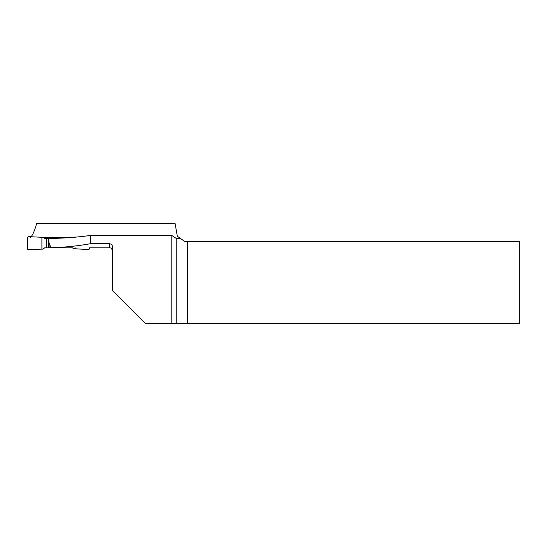 <?xml version="1.0" encoding="UTF-8"?>
<svg xmlns="http://www.w3.org/2000/svg" width="547" height="547" viewBox="0 0 547 547"><rect width="100%" height="100%" fill="white"/><g stroke="black" fill="none" stroke-linecap="round" stroke-linejoin="round"><path stroke-width="0.82" d="M75.171 247.798L75.171 248.755L88.375 249.589L89.571 248.933L89.585 247.798M75.171 237.795L75.171 237.152L73.907 237.289M75.527 237.145L75.185 237.152M41.9 249.158L27.801 249.5L27.35 248.926L27.5 237.275L28.697 236.605L41.9 237.302L41.9 249.158L43.063 249.124L44.676 247.825L72.395 247.805L73.681 248.755L75.171 248.755M43.336 237.412L41.934 237.302L43.336 237.357L44.676 238.595L48.58 238.738M44.676 238.595L44.676 237.446L72.142 237.432M72.395 237.432L73.954 237.234M46.392 238.738L46.392 247.941M72.395 247.805L72.778 247.928M73.927 237.118L76.703 237.036M43.336 237.357L44.17 237.637M44.293 238.403L44.505 237.466L43.589 237.466M30.468 237.419C32.622 235.381 34.68 230.725 36.649 223.443L175.074 223.443L177.331 236.249L180.565 238.513L176.182 238.362L171.806 235.456L90.508 235.456C76.676 237.323 62.714 238.335 48.621 238.492L49.1 243.278L51.069 247.716C64.423 247.381 77.571 246.034 90.508 243.695L90.508 235.456M48.58 247.757L48.621 238.499M171.806 235.456L171.806 323.557L145.434 323.557L112.607 290.731L112.607 247.08C112.429 245.042 111.335 243.914 109.325 243.695L90.508 243.695M171.806 323.557L519.65 323.557L519.65 241.494L187.594 241.494L187.594 323.557M180.558 238.513L184.824 241.494L187.594 241.494M89.729 247.798L109.325 247.798L109.325 243.695M48.58 247.791L51.069 247.716M75.91 237.111L74.009 237.131M49.1 247.77L49.1 243.278M176.182 238.362L176.182 323.557M43.548 237.446L44.786 237.446M109.325 247.798C110.296 248.427 111.048 246.594 112.607 251.08"/></g></svg>
